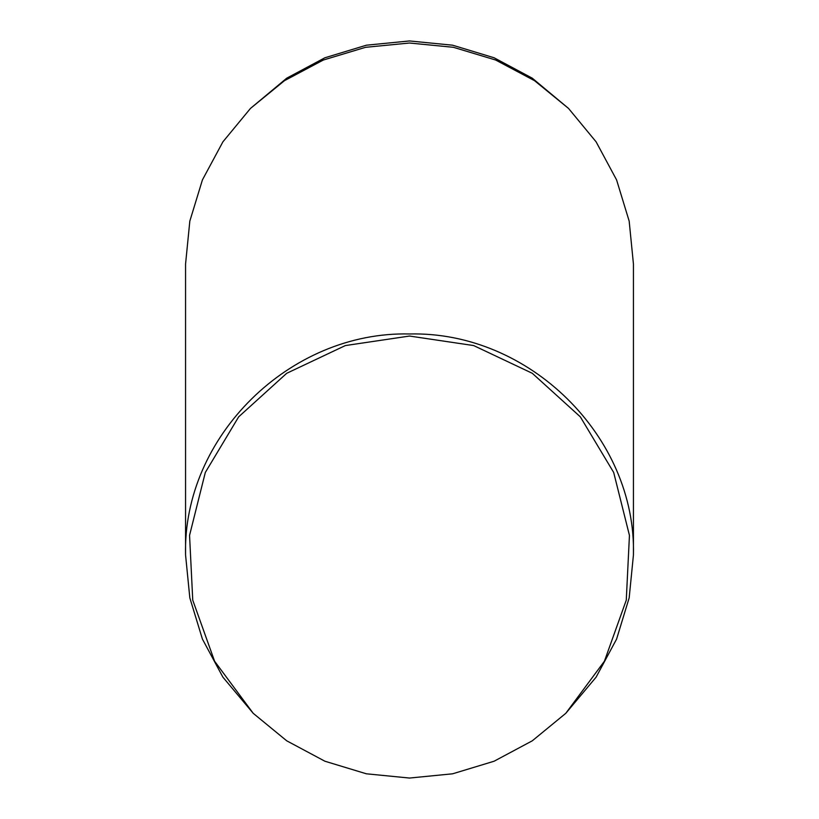<?xml version="1.0" encoding="UTF-8"?>
<svg xmlns="http://www.w3.org/2000/svg" width="819" height="819" viewBox="0 0 819 819"><rect width="100%" height="100%" fill="white"/><g stroke="black" fill="none" stroke-linecap="round" stroke-linejoin="round"><path stroke-width="1.23" d="M250.46 108.436L286.711 78.194L324.918 57.77L366.38 45.199L409.5 40.95L452.62 45.199L494.082 57.77L532.289 78.194L568.54 108.436L534.531 80.671L495.649 60.022L453.429 47.307L409.5 43.018L365.571 47.307L323.341 60.022L284.469 80.671L250.46 108.436L222.901 141.841L202.426 179.893L189.824 221.13L185.565 264.015L185.565 554.985C182.555 436.66 289.865 331.019 409.5 333.978C529.146 331.019 636.435 436.66 633.435 554.985L629.176 597.86L616.584 639.096L596.109 677.159L565.786 713.318L604.412 661.22L626.269 600.163L629.442 535.401L613.687 472.471L580.323 416.84L532.289 373.29L473.658 345.567L409.5 336.046L345.342 345.567L286.711 373.29L238.657 416.851L205.313 472.471L189.558 535.38L192.752 600.153L214.578 661.199L253.214 713.318L286.711 740.806L324.918 761.23L366.38 773.801L409.5 778.05L452.62 773.801L494.082 761.23L532.289 740.806L565.786 713.318M633.435 554.985L633.435 264.015L629.176 221.14L616.584 179.904L596.109 141.841L568.54 108.436M253.214 713.318L222.901 677.159L202.426 639.107L189.824 597.87L185.565 554.985"/></g></svg>

